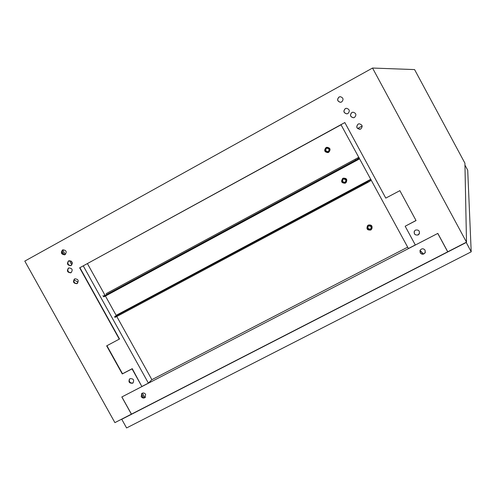 <?xml version="1.0" encoding="UTF-8"?>
<svg xmlns="http://www.w3.org/2000/svg" width="496" height="496" viewBox="0 0 496 496"><rect width="100%" height="100%" fill="white"/><g stroke="black" fill="none" stroke-linecap="round" stroke-linejoin="round"><path stroke-width="0.74" d="M130.039 378.659C133.492 378.553 134.447 380.01 132.897 383.036L132.581 383.234C129.109 383.327 128.166 381.864 129.741 378.839L130.039 378.659M133.213 382.757L132.804 383.024C129.592 383.278 128.538 381.908 129.648 378.913M74.574 278.944L74.815 278.826C78.331 279.112 79.106 280.686 77.14 283.557L76.917 283.662C73.389 283.408 72.608 281.833 74.574 278.944M68.516 268.057L68.826 267.914C72.298 268.255 73.055 269.843 71.083 272.676L70.804 272.806C67.313 272.49 66.551 270.909 68.516 268.057M68.578 260.908L68.919 260.753C72.373 261.125 73.117 262.719 71.145 265.534L70.829 265.676C67.357 265.329 66.607 263.742 68.578 260.908M65.081 254.628L64.703 254.795C61.275 254.392 60.543 252.793 62.508 250.003L62.918 249.823C66.328 250.251 67.053 251.856 65.081 254.628L64.97 254.671C61.547 254.268 60.816 252.669 62.781 249.879L62.831 249.854M418.134 234.955L419.114 234.093C419.969 230.962 418.76 229.623 415.499 230.088L414.575 230.869C413.633 234.031 414.817 235.389 418.134 234.955M414.172 231.644C414.123 234.397 415.456 235.457 418.165 234.837L419.523 233.194M360.766 129.003C363.004 126.344 362.433 124.601 359.054 123.789L358.112 124.099C355.874 126.833 356.475 128.563 359.922 129.301L360.766 129.003M358.236 124.037L358.186 124.062C355.948 126.79 356.55 128.526 359.997 129.258L360.834 128.966M354.504 117.434C356.711 114.905 356.215 113.156 353.009 112.189L351.844 112.524C349.624 115.115 350.157 116.864 353.437 117.763L354.504 117.434M352.259 112.338L351.924 112.493C349.705 115.084 350.238 116.833 353.518 117.726L354.287 117.54M347.919 113.534C350.114 111.054 349.643 109.306 346.499 108.289L345.266 108.63C343.058 111.172 343.567 112.921 346.785 113.869L347.919 113.534M345.805 108.401L345.346 108.605C343.145 111.147 343.654 112.89 346.865 113.838L347.578 113.696M341.651 101.959C343.815 99.591 343.406 97.836 340.417 96.701L338.991 97.049C336.815 99.473 337.255 101.227 340.318 102.3L341.651 101.959M339.816 96.751L339.078 97.03C336.902 99.454 337.342 101.203 340.405 102.281L341.037 102.207M464.913 163.134L466.5 242.16L372.539 68.045L414.582 69.583L464.901 163.147M341.273 124.67L79.893 267.685L119.524 338.991L106.652 345.867L122.283 373.953L132.035 368.863L141.893 386.589L121.818 396.974L131.39 414.166L114.905 422.629L24.8 261.107L372.539 68.045M141.893 386.589L132.258 368.664L122.512 373.755L106.919 345.724M466.5 242.16L447.764 251.776L437.825 233.393L415.35 245.024L405.17 226.238L416.008 220.491M415.307 244.943L408.413 248.508L340.981 124.67L344.838 122.562M71.188 265.509L71.095 265.546C67.636 265.211 66.879 263.624 68.826 260.791M71.157 272.633L71.064 272.67C67.611 272.385 66.83 270.81 68.733 267.952M77.271 283.476L77.178 283.52C73.718 283.328 72.9 281.771 74.722 278.87M119.294 339.171L79.639 267.821L344.832 122.549L385.776 198.109L399.863 190.656L416.045 220.559L405.17 226.238M132.637 383.104C130.2 383.117 129.072 381.901 129.258 379.465M76.57 283.681C74.208 283.08 73.408 281.635 74.171 279.341M70.451 272.819C68.107 272.149 67.344 270.68 68.169 268.41M70.463 265.689C68.132 264.982 67.394 263.506 68.243 261.249M64.331 254.795C62.019 254.026 61.318 252.526 62.236 250.294M116.796 316.504L151.881 379.669L148.397 383.117L142.104 386.372M141.478 393.874L143.648 397.767M144.844 397.575L142.377 393.13M65.286 254.498L62.732 249.91M72.391 263.543L70.934 260.921M71.852 264.932L69.415 260.636M61.944 250.858L64.114 254.758M83.247 265.85L148.397 383.117M116.269 315.549L105.431 296.038M104.631 294.593L87.463 263.686M122.121 418.928L121.756 419.294L126.585 427.955L471.2 251.832L466.172 242.327M121.756 419.294L466.172 242.519M465.149 165.459L467.716 170.227L471.2 251.832M122.934 418.512L465.248 242.804M423.417 253.983L420.093 250.406M423.262 254.02L420.031 250.548M425.394 252.005L425.115 252.7C423.472 254.522 421.848 254.491 420.236 252.6L419.963 250.759M420.199 252.774L420.267 250.071C421.929 248.316 423.541 248.372 425.109 250.238L425.078 252.867C423.435 254.696 421.805 254.665 420.199 252.774M145.433 397.209L145.378 397.253C143.89 398.145 142.6 397.848 141.509 396.366L141.726 393.514M141.224 396.651L141.782 393.471C143.27 392.596 144.559 392.9 145.632 394.382L145.092 397.544C143.604 398.437 142.309 398.139 141.224 396.651M407.681 247.163L151.894 379.663L148.465 383.048M121.88 396.943L131.459 414.135L447.696 251.813L437.757 233.43L121.88 396.943M360.102 129.239L357.349 128.253M357.331 128.228L360.245 129.202M358.354 128.098L362.167 126.021M77.667 283.166L77.252 281.604L73.898 279.992M371.188 228.445L370.593 228.935C368.59 229.326 367.71 228.513 367.951 226.498M368.522 226.033C371.002 225.835 371.733 226.858 370.723 229.102L370.338 229.375C367.834 229.555 367.108 228.526 368.162 226.275L368.522 226.033M370.704 230.051C367.176 230.305 366.166 228.854 367.66 225.692L368.15 225.358C371.634 225.072 372.67 226.511 371.256 229.667L370.704 230.051M371.839 228.885C372.626 225.866 371.467 224.583 368.348 225.035L367.257 226.133M116.169 315.375L117.608 314.6L114.607 316.739L114.973 317.397L116.411 316.708L367.703 182.491L370.214 181.009L371.02 180.067L370.872 179.261M116.151 315.344L370.853 179.23M114.607 316.739L367.331 181.796L370.648 179.378M345.538 182.038L345.247 182.212C342.934 182.41 342.178 181.424 342.984 179.248M343.164 179.13L343.269 179.081C345.954 179.168 346.524 180.302 344.987 182.485L344.918 182.522C342.215 182.472 341.632 181.344 343.164 179.13M345.359 183.167L345.272 183.21C341.465 183.154 340.64 181.567 342.798 178.455L342.953 178.374C346.723 178.504 347.522 180.104 345.359 183.167M346.041 182.633C347.615 179.564 346.667 178.07 343.207 178.151L342.426 178.696M359.296 157.908L358.236 158.72L358.608 159.408L359.513 158.652L359.154 157.982M358.608 159.408L105.295 296.112L103.875 296.837L103.534 296.217M326.318 148.347L326.759 148.174C329.214 148.577 329.679 149.755 328.141 151.708L327.738 151.875C325.258 151.503 324.787 150.331 326.318 148.347M328.513 152.39L327.955 152.619C324.458 152.111 323.795 150.455 325.946 147.665L326.579 147.424C330.026 147.994 330.671 149.649 328.513 152.39M328.798 152.222C330.95 149.488 330.305 147.833 326.87 147.262L326.201 147.529M106.02 293.731L358.701 157.344L106.02 293.731M357.79 158.088L358.162 158.782L359.073 158.026L358.701 157.344M328.389 151.553L328.116 151.646C325.767 151.385 325.227 150.257 326.492 148.261M358.162 158.782L104.687 295.61L103.273 296.335L102.908 295.678M369.842 180.321L370.214 181.009M116.045 316.057L116.411 316.708M367.703 182.491L367.331 181.796M104.941 295.48L105.295 296.112M356.078 160.847L355.713 160.177M355.626 160.22L355.254 159.526M104.327 294.953L104.687 295.61M73.941 279.856L74.419 279.601M370.723 229.102L370.977 228.668M367.66 225.692L367.858 225.37M344.918 182.522L345.247 182.212M327.738 151.875L328.116 151.646"/></g></svg>
